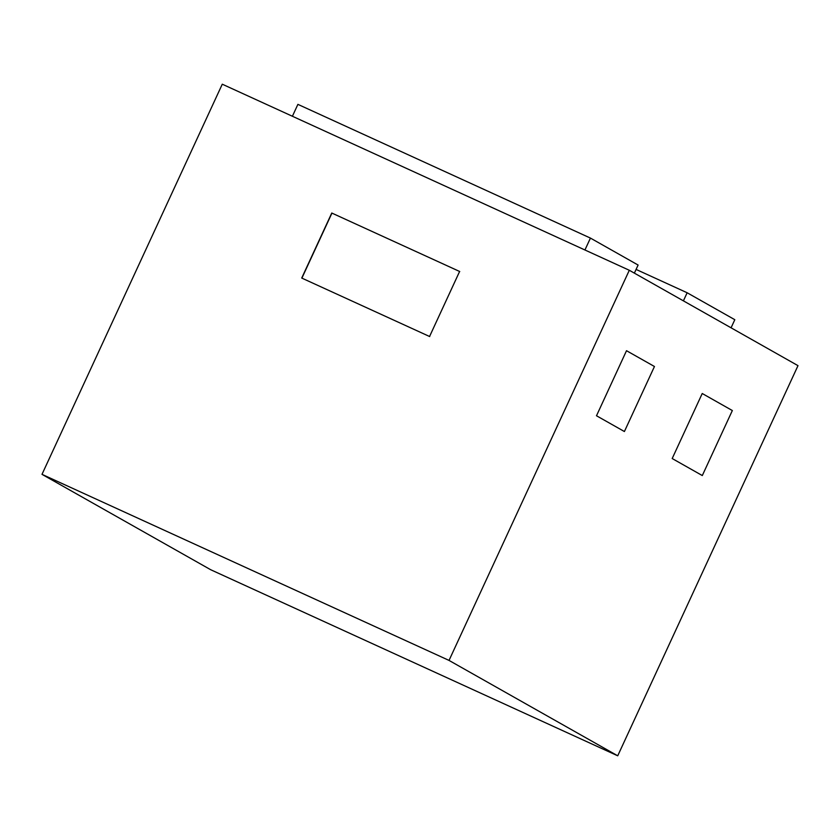 <?xml version="1.0" encoding="UTF-8"?>
<svg xmlns="http://www.w3.org/2000/svg" width="840" height="840" viewBox="0 0 840 840"><rect width="100%" height="100%" fill="white"/><g stroke="black" fill="none" stroke-linecap="round" stroke-linejoin="round"><path stroke-width="1.26" d="M702.303 475.556L672.189 458.535L702.303 475.556L732.344 410.54L702.23 393.508L732.344 410.54M459.617 271.457L429.566 336.483M331.779 213.014L301.728 278.04M459.606 271.467L331.937 213.108L459.764 271.541M626.546 350.721L654.454 366.503L626.514 350.711L596.505 415.748M624.404 431.529L654.454 366.503L624.404 431.529L596.463 415.737M429.723 336.567L301.896 278.135L331.937 213.108M449.032 660.419L617.726 755.8L210.693 569.73L42 474.348L449.032 660.419L629.307 270.27L798 365.652L617.726 755.8M42 474.348L222.275 84.2L629.307 270.27M702.23 393.508L672.189 458.535M636.079 269.419L687.141 292.761L683.403 300.856M687.141 292.761L734.811 319.704L731.073 327.81M584.934 249.984L590.436 238.088L638.106 265.041L634.368 273.137M590.436 238.088L297.895 104.36L292.404 116.256"/></g></svg>
